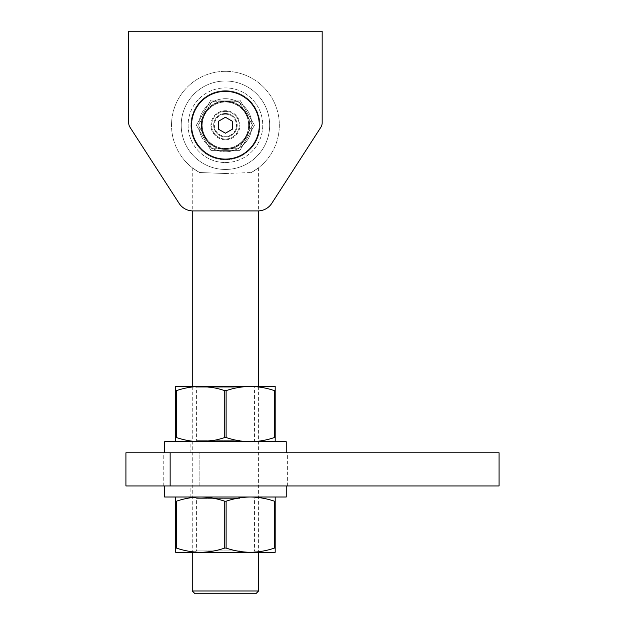 <?xml version="1.0" encoding="UTF-8"?>
<svg xmlns="http://www.w3.org/2000/svg" width="625" height="625" viewBox="0 0 625 625"><rect width="100%" height="100%" fill="white"/><g stroke="black" fill="none" stroke-linecap="round" stroke-linejoin="round"><path stroke-width="0.47" stroke-dasharray="3.12 2.34" d="M239.953 150.383L254.477 125.227L239.953 100.078L210.906 100.078L196.383 125.227L210.906 150.383L239.953 150.383L254.477 125.227L239.953 100.078L210.906 100.078L196.383 125.227L210.906 150.383L239.953 150.383L254.477 125.227L239.953 100.078L210.906 100.078L196.383 125.227L210.906 150.383L239.953 150.383L254.477 125.227L239.953 100.078L210.906 100.078L196.383 125.227L210.906 150.383L239.953 150.383M130.008 127.281L179.07 203.328A16.586 16.586 0 0 0 193.008 210.922L257.852 210.922A16.586 16.586 0 0 0 271.789 203.328L320.852 127.281A8.289 8.289 0 0 0 322.172 122.789L322.172 31.25L128.688 31.25L128.688 122.789A8.289 8.289 0 0 0 130.008 127.281A8.289 8.289 0 0 1 128.688 122.789A8.289 8.289 0 0 0 130.008 127.281L179.07 203.328A16.586 16.586 0 0 0 193.008 210.922L257.852 210.922A16.586 16.586 0 0 0 271.789 203.328L320.852 127.281A8.289 8.289 0 0 0 322.172 122.789L322.172 31.25L128.688 31.25L128.688 122.789M320.852 127.281A8.289 8.289 0 0 0 322.172 122.789L322.172 31.25L128.688 31.25M271.789 203.328A16.586 16.586 0 0 1 257.852 210.922L193.008 210.922A16.586 16.586 0 0 1 179.07 203.328M225.43 90.68A34.555 34.555 0 0 1 255.352 142.508A34.555 34.555 0 0 1 195.508 142.508A34.555 34.555 0 0 1 225.43 90.68A34.555 34.555 0 0 1 255.352 142.508A34.555 34.555 0 0 1 195.508 142.508A34.555 34.555 0 0 1 225.43 90.68M252.562 125.227L238.992 101.734L211.867 101.734L198.297 125.227L211.867 148.727L238.992 148.727L252.562 125.227L238.992 101.734L211.867 101.734L198.297 125.227L211.867 148.727L238.992 148.727L252.562 125.227M225.43 148.445A23.219 23.219 0 0 1 202.211 125.227A23.219 23.219 0 0 1 225.43 102.008A23.219 23.219 0 0 1 248.648 125.227A23.219 23.219 0 0 1 225.43 148.445M225.43 139.742A14.508 14.508 0 0 1 212.859 117.977A14.508 14.508 0 0 1 238 117.977A14.508 14.508 0 0 1 225.43 139.742M225.43 102.008A23.219 23.219 0 0 1 245.539 136.836A23.219 23.219 0 0 1 205.32 136.836A23.219 23.219 0 0 1 225.43 102.008M225.43 136.977A11.75 11.75 0 0 0 235.602 119.359A11.75 11.75 0 0 0 215.258 119.359A11.75 11.75 0 0 0 225.43 136.977A11.75 11.75 0 0 0 235.602 119.359A11.75 11.75 0 0 0 215.258 119.359A11.75 11.75 0 0 0 225.43 136.977M225.43 169.453A44.227 44.227 0 0 0 263.734 103.117A44.227 44.227 0 0 0 187.133 103.117A44.227 44.227 0 0 0 225.43 169.453A44.227 44.227 0 0 0 263.734 103.117A44.227 44.227 0 0 0 187.133 103.117A44.227 44.227 0 0 0 225.43 169.453A44.227 44.227 0 0 0 263.734 103.117A44.227 44.227 0 0 0 187.133 103.117A44.227 44.227 0 0 0 225.43 169.453A44.227 44.227 0 0 0 263.734 103.117A44.227 44.227 0 0 0 187.133 103.117A44.227 44.227 0 0 0 225.43 169.453M225.43 149.414A24.188 24.188 0 0 0 246.375 113.141A24.188 24.188 0 0 0 204.484 113.141A24.188 24.188 0 0 0 225.43 149.414A24.188 24.188 0 0 0 246.375 113.141A24.188 24.188 0 0 0 204.484 113.141A24.188 24.188 0 0 0 225.43 149.414A24.188 24.188 0 0 0 246.375 113.141A24.188 24.188 0 0 0 204.484 113.141A24.188 24.188 0 0 0 225.43 149.414A24.188 24.188 0 0 0 246.375 113.141A24.188 24.188 0 0 0 204.484 113.141A24.188 24.188 0 0 0 225.43 149.414M225.43 149A23.773 23.773 0 0 0 249.203 125.227A23.773 23.773 0 0 0 225.43 101.461A23.773 23.773 0 0 0 201.656 125.227A23.773 23.773 0 0 0 225.43 149A23.773 23.773 0 0 1 204.844 113.344A23.773 23.773 0 0 1 246.016 113.344A23.773 23.773 0 0 1 225.43 149M201.5 122.883L202.055 120.898A23.773 23.773 0 0 1 202.109 120.633A23.773 23.773 0 0 0 202.055 120.898L201.914 121.766L201.773 120.898A24.047 24.047 0 0 1 201.828 120.633L201.828 120.633A24.047 24.047 0 0 0 201.773 120.898L201.773 122.883M203.422 116.242L202.93 117.562A23.773 23.773 0 0 1 203.023 117.297L203.547 115.945A23.773 23.773 0 0 1 203.656 115.688L203.023 117.297A23.773 23.773 0 0 0 202.93 117.562L203.414 116.266M201.695 126.602A23.773 23.773 0 0 1 201.688 126.336L201.656 125.133A23.773 23.773 0 0 1 201.664 124.875L201.711 123.672A23.773 23.773 0 0 1 201.727 123.414L201.688 126.336A23.773 23.773 0 0 0 201.695 126.602L201.695 126.602M202.734 132.297L203.086 133.352A23.773 23.773 0 0 1 202.461 131.359A23.773 23.773 0 0 0 202.867 132.727L203.047 133.234A23.773 23.773 0 0 1 202.953 132.977L202.445 132.297L202.953 132.977M201.938 128.852A23.773 23.773 0 0 1 201.789 127.727A23.773 23.773 0 0 0 201.938 128.852L201.938 128.852M201.789 122.734L201.703 123.789A23.773 23.773 0 0 1 201.906 121.797A23.773 23.773 0 0 0 201.75 123.156L201.711 123.672A23.773 23.773 0 0 1 201.727 123.414L201.789 122.734L201.453 123.414A24.047 24.047 0 0 0 201.43 123.672L201.789 122.719M202.414 119.289A23.773 23.773 0 0 1 202.734 118.164A23.773 23.773 0 0 0 202.414 119.289L202.414 119.289M203.625 134.703A23.773 23.773 0 0 1 203.062 133.273A23.773 23.773 0 0 0 203.516 134.438A23.773 23.773 0 0 1 203.062 133.273A23.773 23.773 0 0 0 203.625 134.703A23.773 23.773 0 0 1 203.516 134.438A23.773 23.773 0 0 0 203.75 134.977L203.828 135.148A23.773 23.773 0 0 1 203.625 134.703L203.328 134.703A24.047 24.047 0 0 1 202.766 133.273L202.766 133.273A24.047 24.047 0 0 0 203.211 134.438L203.211 134.438A24.047 24.047 0 0 1 202.766 133.273L202.766 133.273A24.047 24.047 0 0 0 203.211 134.438L203.211 134.438A24.047 24.047 0 0 0 203.328 134.703L203.625 134.703M201.945 121.539A23.773 23.773 0 0 1 202.211 120.148A23.773 23.773 0 0 1 202.344 119.547A23.773 23.773 0 0 0 202.266 119.883A23.773 23.773 0 0 0 202.258 119.938L201.664 121.539L202.258 119.938M201.734 127.125L201.664 125.781A23.773 23.773 0 0 1 201.664 125.727L201.672 124.391A23.773 23.773 0 0 1 201.688 124.125L201.672 124.516A23.773 23.773 0 0 0 201.672 124.547L201.719 126.961A23.773 23.773 0 0 0 201.727 127L201.758 127.391A23.773 23.773 0 0 1 201.734 127.125L201.453 127.125A24.047 24.047 0 0 0 201.477 127.391L201.758 127.391M202.281 130.648A23.773 23.773 0 0 1 202.133 129.938A23.773 23.773 0 0 0 202.242 130.477L202.242 130.477M202.602 131.859L202.844 132.641A23.773 23.773 0 0 1 202.305 130.727L202.391 131.07M201.758 129.453L201.766 127.461A23.773 23.773 0 0 1 201.742 127.203A23.773 23.773 0 0 0 201.766 127.461L201.859 128.328L201.484 127.461A24.047 24.047 0 0 1 201.461 127.203L201.914 128.695A23.773 23.773 0 0 1 201.672 126.117A23.773 23.773 0 0 0 201.672 126.133A23.773 23.773 0 0 1 201.719 123.492A23.773 23.773 0 0 0 201.672 126.133L201.664 124.68A23.773 23.773 0 0 1 201.719 123.492A23.773 23.773 0 0 0 201.672 124.523L201.727 127.078A23.773 23.773 0 0 0 201.82 128.008L201.664 125.734A23.773 23.773 0 0 1 201.805 122.594L201.664 124.875A23.773 23.773 0 0 0 201.656 125.508A23.773 23.773 0 0 1 201.664 124.875L201.891 121.914A23.773 23.773 0 0 0 201.664 125.734L201.461 127.203A24.047 24.047 0 0 0 201.484 127.461L202.039 129.453M202.234 120.039A23.773 23.773 0 0 1 202.297 119.773L202.656 118.422A23.773 23.773 0 0 1 202.734 118.164L202.297 119.773A23.773 23.773 0 0 0 202.234 120.039L202.234 120.039M225.43 173.516L251.32 172.508A53.898 53.898 0 0 0 266.977 90.891A53.898 53.898 0 0 0 183.883 90.891A53.898 53.898 0 0 0 199.539 172.508L225.43 173.516L199.539 172.508C189.945 166.359 189.945 166.359 199.539 172.508C189.945 166.359 189.945 166.359 199.539 172.508A53.898 53.898 0 0 1 183.883 90.891A53.898 53.898 0 0 1 266.977 90.891A53.898 53.898 0 0 1 251.32 172.508C260.914 166.359 260.914 166.359 251.32 172.508C260.914 166.359 260.914 166.359 251.32 172.508L225.43 173.516M225.43 98.695A26.539 26.539 0 0 1 248.414 138.5A26.539 26.539 0 0 1 202.453 138.5A26.539 26.539 0 0 1 225.43 98.695M225.43 151.766A26.539 26.539 0 0 0 248.414 111.961A26.539 26.539 0 0 0 202.453 111.961A26.539 26.539 0 0 0 225.43 151.766M195.023 593.75L255.836 593.75M258.602 590.984L192.258 590.984M202.125 119.289A24.047 24.047 0 0 1 202.445 118.164L202.445 118.164A24.047 24.047 0 0 0 202.125 119.289M201.969 119.938A24.047 24.047 0 0 1 201.984 119.883L201.984 119.883A24.047 24.047 0 0 1 202.062 119.547L202.062 119.547A24.047 24.047 0 0 0 201.984 119.883L201.984 119.883A24.047 24.047 0 0 0 201.922 120.148L202.211 120.148A23.773 23.773 0 0 0 202.031 121.023L201.922 120.148A24.047 24.047 0 0 0 201.664 121.539M201.75 121.023A24.047 24.047 0 0 1 201.922 120.148L202.031 121.023M201.625 121.836L201.469 123.156A24.047 24.047 0 0 1 201.625 121.797A24.047 24.047 0 0 0 201.422 123.789L201.898 121.836M201.477 127.391L201.727 127M201.445 126.961L201.391 124.516A24.047 24.047 0 0 1 201.391 124.516L201.406 124.133A24.047 24.047 0 0 0 201.398 124.391L201.672 124.391M201.391 124.664L201.391 125.727A24.047 24.047 0 0 0 201.391 125.781L201.664 125.781M201.391 125.781L201.711 126.844M201.656 128.852A24.047 24.047 0 0 1 201.516 127.727L201.516 127.727A24.047 24.047 0 0 0 201.656 128.852M201.961 130.477A24.047 24.047 0 0 1 201.844 129.938L201.844 129.938A24.047 24.047 0 0 0 201.898 130.203L201.898 130.203A24.047 24.047 0 0 0 202 130.648M202.758 133.234L202.727 132.281M202.438 132.281L202.477 131.398M202.188 131.398L202.867 132.727M202.578 132.727A24.047 24.047 0 0 1 202.18 131.359L202.18 131.359A24.047 24.047 0 0 0 202.797 133.352L203.086 133.352M202.797 133.352L202.711 132.219M202.422 132.219L202.547 131.664M202.258 131.664L202.445 132.297M202.047 130.836L202.93 132.898M202.641 132.898L202.359 130.961M202.367 130.984A23.773 23.773 0 0 0 202.836 132.609L202.367 130.984L202.539 132.609A24.047 24.047 0 0 1 202.078 130.984L202.305 130.727M202.016 130.727A24.047 24.047 0 0 0 202.555 132.641L202.312 131.859M201.484 127.461L201.711 129.188L201.766 127.461M201.398 126.039L201.453 123.414A24.047 24.047 0 0 0 201.43 123.672L201.383 124.875A24.047 24.047 0 0 0 201.383 125.133L201.406 126.336A24.047 24.047 0 0 0 201.422 126.602A24.047 24.047 0 0 1 201.406 126.336L201.672 126.039M201.461 123.266L201.523 122.594A24.047 24.047 0 0 0 201.391 125.734L201.398 126.133A24.047 24.047 0 0 0 201.633 128.695L201.391 125.734A24.047 24.047 0 0 1 201.609 121.914L201.383 124.875A24.047 24.047 0 0 0 201.383 125.508L201.383 125.508A24.047 24.047 0 0 1 201.383 124.875L201.742 123.266M201.391 124.523A24.047 24.047 0 0 1 201.445 123.492A24.047 24.047 0 0 0 201.391 124.68L201.547 128.008A24.047 24.047 0 0 1 201.453 127.078L201.672 124.523M203.523 135.148L203.445 134.977A24.047 24.047 0 0 1 203.211 134.438A24.047 24.047 0 0 0 203.328 134.703A24.047 24.047 0 0 0 203.523 135.148L203.828 135.148M203.031 116.484L203.359 115.688A24.047 24.047 0 0 0 203.242 115.945L202.727 117.297L203.328 116.484M202.211 118.961L202.445 118.164A24.047 24.047 0 0 0 202.367 118.422L202.008 119.773A24.047 24.047 0 0 0 201.953 120.039A24.047 24.047 0 0 1 202.008 119.773L202.5 118.961M201.773 120.898L201.633 121.758L202.055 120.898M201.523 122.625L201.914 121.758L201.805 122.625M201.445 123.492L201.445 123.492A24.047 24.047 0 0 0 201.398 126.133L201.398 126.133A24.047 24.047 0 0 1 201.445 123.492M225.43 114.172A11.055 11.055 0 0 1 235.008 130.758A11.055 11.055 0 0 1 215.852 130.758A11.055 11.055 0 0 1 225.43 114.172M225.43 91.367A33.859 33.859 0 0 1 254.758 142.164A33.859 33.859 0 0 1 196.109 142.164A33.859 33.859 0 0 1 225.43 91.367M225.43 111.406A13.82 13.82 0 0 1 237.398 132.141A13.82 13.82 0 0 1 213.461 132.141A13.82 13.82 0 0 1 225.43 111.406A13.82 13.82 0 0 0 213.461 132.141A13.82 13.82 0 0 0 237.398 132.141A13.82 13.82 0 0 0 225.43 111.406M232.344 121.242L225.43 117.25L218.523 121.242L218.523 129.219L225.43 133.211L232.344 129.219L232.344 121.242M275.188 441.727L275.188 386.438L250.305 386.438C258.547 386.547 266.609 387.953 274.492 390.656L274.492 437.508C266.594 440.211 258.531 441.617 250.305 441.727C242.062 441.617 234 440.211 226.117 437.508L226.117 390.656C234.023 387.953 242.086 386.547 250.305 386.438L200.555 386.438C208.836 386.555 216.898 387.961 224.742 390.656L224.742 437.508C216.898 440.203 208.836 441.602 200.555 441.727C192.367 441.625 184.305 440.219 176.367 437.508L176.367 390.656C184.305 387.945 192.367 386.539 200.555 386.438L175.672 386.438L175.672 441.727L275.188 441.727L175.672 441.727M275.188 390.656L274.492 390.656M226.117 390.656L224.742 390.656M176.367 390.656L175.672 390.656M240.633 386.438L195.023 386.438L240.633 386.438M274.492 437.508L275.188 437.508M224.742 437.508L226.117 437.508M175.672 437.508L176.367 437.508M240.633 441.727L195.023 441.727L240.633 441.727M239.945 387.82L196.406 387.82L239.945 387.82M239.945 440.344L196.406 440.344L239.945 440.344M175.672 497.008L200.555 497.008L175.672 497.008L175.672 552.289L200.555 552.289C192.367 552.188 184.305 550.781 176.367 548.07L176.367 501.219C184.305 498.508 192.367 497.102 200.555 497.008C208.836 497.125 216.898 498.531 224.742 501.219L224.742 548.07C216.898 550.766 208.836 552.172 200.555 552.289L275.188 552.289L275.188 497.008L250.305 497.008C258.547 497.117 266.609 498.523 274.492 501.219L274.492 548.07C266.594 550.773 258.531 552.18 250.305 552.289C242.062 552.18 234 550.773 226.117 548.07L226.117 501.219C234.023 498.516 242.086 497.109 250.305 497.008L275.188 497.008M275.188 501.219L274.492 501.219M226.117 501.219L224.742 501.219M200.555 497.008L250.305 497.008L200.555 497.008M176.367 501.219L175.672 501.219M240.633 497.008L195.023 497.008L240.633 497.008M274.492 548.07L275.188 548.07M224.742 548.07L226.117 548.07M175.672 548.07L176.367 548.07M240.633 552.289L195.023 552.289L240.633 552.289M239.945 498.391L196.406 498.391L239.945 498.391M239.945 550.906L196.406 550.906L239.945 550.906M164.617 497.008L286.242 497.008M225.43 497.008L190.875 497.008L225.43 497.008M225.43 485.945L164.617 485.945L225.43 485.945M225.43 452.781L164.617 452.781L225.43 452.781M164.617 441.727L286.242 441.727M225.43 441.727L190.875 441.727L225.43 441.727M125.922 485.945L499.078 485.945L499.078 452.781L125.922 452.781L125.922 485.945M199.859 485.945L251 485.945L163.234 485.945L199.859 485.945L199.859 452.781L163.234 452.781L287.625 452.781L199.859 452.781L199.859 485.945M251 485.945L287.625 485.945L251 485.945L251 452.781L251 485.945M170.148 485.945L170.148 452.781M225.43 162.547A37.312 37.312 0 0 0 257.75 106.57A37.312 37.312 0 0 0 193.117 106.57A37.312 37.312 0 0 0 225.43 162.547A37.312 37.312 0 0 0 257.75 106.57A37.312 37.312 0 0 0 193.117 106.57A37.312 37.312 0 0 0 225.43 162.547M251.32 172.508A53.898 53.898 0 0 0 266.977 90.891A53.898 53.898 0 0 0 183.883 90.891A53.898 53.898 0 0 0 199.539 172.508M192.258 167.719L192.258 210.898M192.258 386.438L192.258 552.289M258.602 167.719L258.602 210.898M258.602 386.438L258.602 552.289M255.836 441.727L254.453 440.344L254.453 387.82L255.836 386.438M195.023 441.727L196.406 440.344L196.406 387.82L195.023 386.438M255.836 552.289L254.453 550.906L254.453 498.391L255.836 497.008M195.023 552.289L196.406 550.906L196.406 498.391L195.023 497.008M259.984 497.008L259.984 485.945M190.875 497.008L190.875 485.945M259.984 452.781L259.984 441.727M190.875 452.781L190.875 441.727M163.234 485.945L163.234 452.781M287.625 485.945L287.625 452.781"/><path stroke-width="0.94" d="M128.688 31.25L128.688 122.789A8.289 8.289 0 0 0 130.008 127.281L179.07 203.328A16.586 16.586 0 0 0 193.008 210.922L257.852 210.922A16.586 16.586 0 0 0 271.789 203.328L320.852 127.281A8.289 8.289 0 0 0 322.172 122.789L322.172 31.25L128.688 31.25L128.688 122.789M130.008 127.281L179.07 203.328M271.789 203.328L320.852 127.281M258.602 590.984L255.836 593.75L195.023 593.75L192.258 590.984L258.602 590.984L258.602 552.289M232.344 121.242L225.43 117.25L218.523 121.242L218.523 129.219L225.43 133.211L232.344 129.219L232.344 121.242M225.43 91.367A33.859 33.859 0 0 1 254.758 142.164A33.859 33.859 0 0 1 196.109 142.164A33.859 33.859 0 0 1 225.43 91.367M224.742 390.656L226.117 390.656C234.063 387.945 242.125 386.539 250.305 386.438L275.188 386.438L275.188 390.656L274.492 390.656C266.648 387.961 258.586 386.555 250.305 386.438L200.555 386.438C192.312 386.547 184.25 387.953 176.367 390.656L176.367 437.508C184.266 440.211 192.328 441.617 200.555 441.727C208.797 441.617 216.859 440.211 224.742 437.508L224.742 390.656C216.836 387.953 208.773 386.547 200.555 386.438L175.672 386.438L175.672 390.656L176.367 390.656M226.117 390.656L226.117 437.508C234.063 440.219 242.125 441.625 250.305 441.727C258.586 441.602 266.648 440.203 274.492 437.508L274.492 390.656L275.188 390.656L275.188 441.727M175.672 441.727L175.672 390.656M275.188 437.508L274.492 437.508M175.672 437.508L176.367 437.508L175.672 437.508M226.117 437.508L224.742 437.508M200.555 497.008C192.312 497.117 184.25 498.523 176.367 501.219L176.367 548.07C184.266 550.773 192.328 552.18 200.555 552.289C208.797 552.18 216.859 550.773 224.742 548.07L224.742 501.219C216.836 498.516 208.773 497.109 200.555 497.008M275.188 497.008L275.188 552.289L250.305 552.289C258.586 552.172 266.648 550.766 274.492 548.07L274.492 501.219C266.648 498.531 258.586 497.125 250.305 497.008C242.125 497.102 234.063 498.508 226.117 501.219L226.117 548.07C234.063 550.781 242.125 552.188 250.305 552.289L175.672 552.289L175.672 497.008M274.492 501.219L275.188 501.219L274.492 501.219M175.672 501.219L176.367 501.219M224.742 501.219L226.117 501.219M275.188 548.07L274.492 548.07M175.672 548.07L176.367 548.07L175.672 548.07M226.117 548.07L224.742 548.07M286.242 485.945L286.242 497.008L164.617 497.008L164.617 485.945M286.242 452.781L286.242 441.727L164.617 441.727L164.617 452.781M170.148 452.781L499.078 452.781L499.078 485.945L125.922 485.945L125.922 452.781L170.148 452.781L170.148 485.945M192.258 210.898L192.258 386.438M192.258 552.289L192.258 590.984M258.602 210.898L258.602 386.438"/></g></svg>

